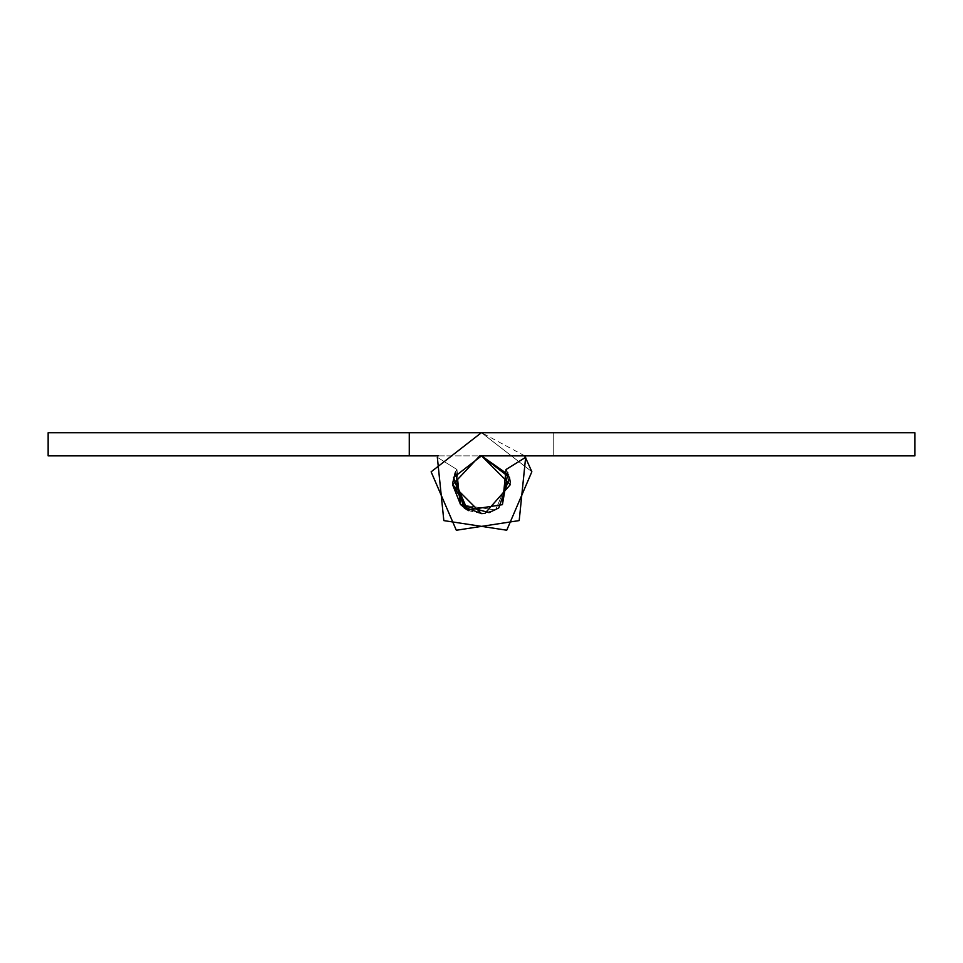 <?xml version="1.0" encoding="UTF-8"?>
<svg xmlns="http://www.w3.org/2000/svg" width="963" height="963" viewBox="0 0 963 963"><rect width="100%" height="100%" fill="white"/><g stroke="black" fill="none" stroke-linecap="round" stroke-linejoin="round"><path stroke-width="0.72" stroke-dasharray="4.82 3.61" d="M455.68 471.786L456.956 469.511L437.334 457.305L443.835 520.61L506.743 530.216L531.853 471.738L481.56 432.748L409.275 432.748L409.275 455.86L409.275 432.748L481.56 432.748L531.853 471.738L506.743 530.216L443.835 520.61L437.334 457.305L456.956 469.511L437.334 457.305L443.835 520.61L506.743 530.216L531.853 471.738L481.56 432.748L409.275 432.748L409.275 455.86L409.275 432.748L481.56 432.748L531.853 471.738L506.743 530.216L443.835 520.61L437.334 457.305L456.956 469.511L437.334 457.305L443.835 520.61L506.743 530.216L531.853 471.738L481.56 432.748L48.15 432.748L48.15 455.86L553.725 455.86L481.5 455.86L553.725 455.86L481.5 455.86L553.725 455.86L481.5 455.86L553.725 455.86L481.5 455.86L553.725 455.86L481.5 455.86L553.725 455.86L481.5 455.86L553.725 455.86L481.5 455.86L553.725 455.86L481.5 455.86L553.725 455.86L481.5 455.86L553.725 455.86L481.5 455.86L553.725 455.86L481.5 455.86L553.725 455.86L553.725 432.748L481.307 432.748L431.123 471.834L456.318 530.252L519.189 520.586L525.666 457.305L506.044 469.511L507.826 472.869M481.307 432.748L553.725 432.748L481.307 432.748L431.123 471.834L456.318 530.252L519.189 520.586L525.666 457.305L519.189 520.586L456.318 530.252L431.123 471.834L481.307 432.748L553.725 432.748L481.307 432.748L431.123 471.834L456.318 530.252L519.189 520.586L525.666 457.305L506.044 469.511L525.666 457.305L519.189 520.586L456.318 530.252L431.123 471.834L481.307 432.748L553.725 432.748L481.307 432.748L431.123 471.834L456.318 530.252L519.189 520.586L525.666 457.305L506.044 469.511L507.766 472.725L506.044 469.511L525.666 457.305L519.189 520.586L456.318 530.252L431.123 471.834L481.307 432.748L553.725 432.748L481.307 432.748L431.123 471.834L456.318 530.252L519.189 520.586L525.666 457.305L506.044 469.511L525.666 457.305L519.189 520.586L456.318 530.252L431.123 471.834L481.307 432.748L553.725 432.748L481.307 432.748L431.123 471.834L456.318 530.252L519.189 520.586L525.666 457.305L506.044 469.511L507.766 472.725L506.044 469.511L525.666 457.305L519.189 520.586L456.318 530.252L431.123 471.834L481.307 432.748L553.725 432.748L481.307 432.748L431.123 471.834L456.318 530.252L519.189 520.586L525.666 457.305L506.044 469.511L525.666 457.305L519.189 520.586L456.318 530.252L431.123 471.834L481.307 432.748L553.725 432.748L481.307 432.748L431.123 471.834L456.318 530.252L519.189 520.586L525.666 457.305L506.044 469.511L507.766 472.725L506.044 469.511L525.666 457.305L519.189 520.586L456.318 530.252L431.123 471.834L481.307 432.748L553.725 432.748L481.307 432.748L431.123 471.834L456.318 530.252L519.189 520.586L525.666 457.305L506.044 469.511L525.666 457.305L519.189 520.586L456.318 530.252L431.123 471.834L481.307 432.748L553.725 432.748L481.307 432.748L431.123 471.834L456.318 530.252L519.189 520.586L525.666 457.305L506.044 469.511L507.766 472.725L506.044 469.511L525.666 457.305L519.189 520.586L456.318 530.252L431.123 471.834L481.307 432.748L553.725 432.748L481.307 432.748L431.123 471.834L456.318 530.252L519.189 520.586L525.666 457.305L506.044 469.511L525.666 457.305L519.189 520.586L456.318 530.252L431.123 471.834L481.307 432.748L553.725 432.748L553.725 455.86L553.725 432.748L553.725 455.86L553.725 432.748L553.725 455.86L553.725 432.748L553.725 455.86L553.725 432.748L553.725 455.86L553.725 432.748L553.725 455.86L553.725 432.748L553.725 455.86L553.725 432.748L553.725 455.86L553.725 432.748L553.725 455.86L553.725 432.748L553.725 455.86L553.725 432.748L553.725 455.86L553.725 432.748L553.725 455.86L914.85 455.86L914.85 432.748L481.307 432.748L431.123 471.834L456.318 530.252L519.189 520.586L525.666 457.305L506.044 469.511L507.766 472.725L506.044 469.511L525.666 457.305L519.189 520.586L456.318 530.252L431.123 471.834L481.307 432.748M438.261 455.86L481.5 455.86L453.537 477.504L467.464 510.005L502.421 504.684L506.044 469.511L525.666 457.305L506.044 469.511L502.421 504.684L467.464 510.005L453.537 477.504L481.5 455.86L453.537 477.504L467.464 510.005L502.421 504.684L506.044 469.511L502.421 504.684L467.464 510.005L453.537 477.504L481.5 455.86L453.537 477.504L467.464 510.005L502.421 504.684L506.044 469.511L502.421 504.684L467.464 510.005L453.537 477.504L481.5 455.86L453.537 477.504L467.464 510.005L502.421 504.684L506.044 469.511L502.421 504.684L467.464 510.005L453.537 477.504L481.5 455.86L453.537 477.504L467.464 510.005L502.421 504.684L506.044 469.511L502.421 504.684L467.464 510.005L453.537 477.504L481.5 455.86L453.537 477.504L467.464 510.005L502.421 504.684L506.044 469.511M524.739 455.86L481.693 432.748M437.334 457.305L456.956 469.511L460.579 504.684L495.536 510.005L509.463 477.504L481.5 455.86L509.463 477.504L495.536 510.005L460.579 504.684L456.956 469.511L437.334 457.305L443.835 520.61L506.743 530.216L531.853 471.738L481.56 432.748L409.275 432.748L409.275 455.86L409.275 432.748L481.56 432.748L531.853 471.738L506.743 530.216L443.835 520.61L437.334 457.305L456.956 469.511L437.334 457.305L443.835 520.61L506.743 530.216L531.853 471.738L481.56 432.748L409.275 432.748L409.275 455.86L409.275 432.748L481.56 432.748L531.853 471.738L506.743 530.216L443.835 520.61L437.334 457.305L456.956 469.511L460.579 504.684L495.536 510.005L509.463 477.504L481.5 455.86L509.463 477.504L495.536 510.005L460.579 504.684L456.956 469.511L437.334 457.305L443.835 520.61L506.743 530.216L531.853 471.738L481.56 432.748L409.275 432.748L409.275 455.86L409.275 432.748L481.56 432.748L531.853 471.738L506.743 530.216L443.835 520.61L437.334 457.305L456.956 469.511L437.334 457.305L443.835 520.61L506.743 530.216L531.853 471.738L481.56 432.748L409.275 432.748L409.275 455.86L409.275 432.748L481.56 432.748L531.853 471.738L506.743 530.216L443.835 520.61L437.334 457.305L456.956 469.511L460.579 504.684L495.536 510.005L509.463 477.504L481.5 455.86L509.463 477.504L495.536 510.005L460.579 504.684L456.956 469.511L437.334 457.305L443.835 520.61L506.743 530.216L531.853 471.738L481.56 432.748L409.275 432.748L409.275 455.86L409.275 432.748L481.56 432.748L531.853 471.738L506.743 530.216L443.835 520.61L437.334 457.305L456.956 469.511L437.334 457.305L443.835 520.61L506.743 530.216L531.853 471.738L481.56 432.748L409.275 432.748L409.275 455.86L409.275 432.748L481.56 432.748L531.853 471.738L506.743 530.216L443.835 520.61L437.334 457.305L456.956 469.511L460.579 504.684L495.536 510.005L509.463 477.504L481.5 455.86L509.463 477.504L495.536 510.005L460.579 504.684L456.956 469.511L437.334 457.305L443.835 520.61L506.743 530.216L531.853 471.738L481.56 432.748L409.275 432.748L409.275 455.86L409.275 432.748L481.56 432.748L531.853 471.738L506.743 530.216L443.835 520.61L437.334 457.305L456.956 469.511L437.334 457.305L443.835 520.61L506.743 530.216L531.853 471.738L481.56 432.748L409.275 432.748L409.275 455.86L409.275 432.748L481.56 432.748L531.853 471.738L506.743 530.216L443.835 520.61L437.334 457.305L456.956 469.511L460.579 504.684L495.536 510.005L509.463 477.504L481.5 455.86L509.463 477.504L495.536 510.005L460.579 504.684L456.956 469.511L437.334 457.305L443.835 520.61L506.743 530.216L531.853 471.738L481.56 432.748L409.275 432.748L409.275 455.86L409.275 432.748L481.56 432.748L531.853 471.738L506.743 530.216L443.835 520.61L437.334 457.305L456.956 469.511L455.222 472.737M452.61 484.75L452.646 483.233L452.61 484.75L452.646 483.233L452.61 484.75L452.646 483.233L452.61 484.75L452.646 483.233L452.61 484.75L452.646 483.233L452.61 484.75L452.646 483.233L452.61 484.75L479.73 455.92M509.463 477.504L481.5 455.86L509.463 477.504L495.536 510.005L460.579 504.684L456.956 469.511L455.234 472.737M508.693 475L509.463 477.504L495.536 510.005L481.789 513.64M462.469 506.49L460.687 504.781M409.275 455.86L409.275 432.748M510.39 484.75L484.907 513.435L481.5 513.64L468.704 510.655M510.27 482.138L510.39 484.57"/><path stroke-width="1.44" d="M464.262 507.934L453.537 477.504L481.5 455.86L453.537 477.504L464.262 507.934L453.537 477.504L481.5 455.86L453.537 477.504L464.262 507.934L453.537 477.504L481.5 455.86L453.537 477.504L464.262 507.934L453.537 477.504L481.5 455.86L453.537 477.504L464.262 507.934L453.537 477.504L481.5 455.86L453.537 477.504L464.262 507.934L453.537 477.504L481.5 455.86L453.537 477.504L467.464 510.005L502.421 504.684L506.044 469.511L502.421 504.684L467.464 510.005L453.537 477.504L481.5 455.86L914.85 455.86L914.85 432.748L481.307 432.748L431.123 471.834L456.318 530.252L519.189 520.586L525.666 457.305L506.044 469.511M507.826 472.869L502.421 504.684L467.464 510.005L464.383 508.019L467.464 510.005L502.421 504.684L507.826 472.869L502.421 504.684L467.464 510.005L464.383 508.019L467.464 510.005L502.421 504.684L507.826 472.869L502.421 504.684L467.464 510.005L464.383 508.019L467.464 510.005L502.421 504.684L507.826 472.869L502.421 504.684L467.464 510.005L464.383 508.019L467.464 510.005L502.421 504.684L507.826 472.869L502.421 504.684L467.464 510.005L464.383 508.019L467.464 510.005L502.421 504.684L507.826 472.869L502.421 504.684L467.464 510.005L464.383 508.019M409.275 455.86L409.275 432.748L48.15 432.748L48.15 455.86L438.261 455.86M481.693 432.748L409.275 432.748M437.334 457.305L443.835 520.61L506.743 530.216L531.853 471.738L524.739 455.86M455.174 472.869L452.646 483.233L455.174 472.869M468.704 510.655L452.61 484.75L460.579 504.684L489.035 512.641L498.629 508.019M510.39 484.57L484.907 513.435L481.5 513.64L452.61 484.75L479.73 455.92L481.5 455.86L509.463 477.504L498.738 507.934L509.463 477.504L481.5 455.86L509.463 477.504L498.738 507.934L509.463 477.504L481.5 455.86L509.463 477.504L498.738 507.934L509.463 477.504L481.5 455.86L509.463 477.504L498.738 507.934L509.463 477.504L481.5 455.86L509.463 477.504L498.738 507.934L509.463 477.504L481.5 455.86L509.463 477.504L498.738 507.934L509.463 477.504L481.5 455.86L508.693 475M452.61 484.75L460.579 504.684L489.035 512.641L460.579 504.684L452.61 484.75L460.579 504.684L489.035 512.641L460.579 504.684L452.61 484.75L460.579 504.684L489.035 512.641L460.579 504.684L452.61 484.75L460.579 504.684L489.035 512.641L460.579 504.684L452.61 484.75L460.579 504.684L489.035 512.641L460.579 504.684L452.61 484.75L460.579 504.684L489.035 512.641L498.617 508.019M481.789 513.64L462.469 506.49M460.687 504.781L455.68 471.786M509.463 477.504L510.27 482.138M479.73 455.92L481.5 455.86L510.39 484.75"/></g></svg>
